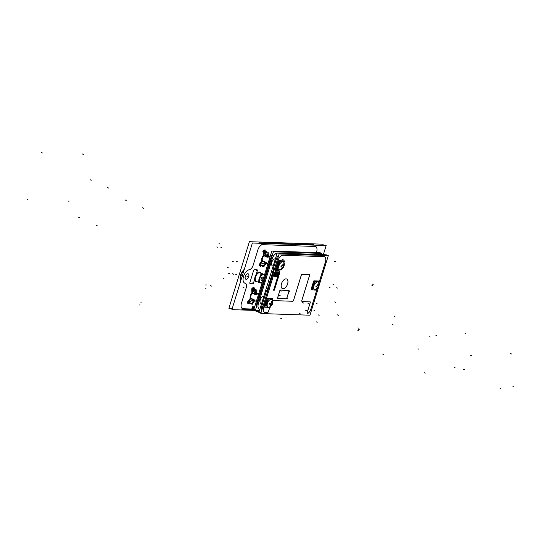 <?xml version="1.0" encoding="UTF-8"?>
<svg xmlns="http://www.w3.org/2000/svg" width="541" height="541" viewBox="0 0 541 541"><rect width="100%" height="100%" fill="white"/><g stroke="black" fill="none" stroke-linecap="round" stroke-linejoin="round"><path stroke-width="0.81" d="M253.1 306.815L253.283 307.349L252.701 307.964L252.14 307.822L252.41 307.261L251.788 309.026L252.309 309.154L251.714 309.499L252.309 309.154L258.983 312.123L251.389 309.614M248.197 273.807A2.948 1.63 114.2 0 0 247.839 273.726A2.948 1.63 114.2 0 0 245.377 276.133A2.948 1.63 114.2 0 0 245.776 279.19M245.81 279.203A2.948 1.63 114.2 0 0 246.135 279.271A2.948 1.63 114.2 0 0 248.59 276.891A2.948 1.63 114.2 0 0 248.231 273.82M248.062 303.44L249.814 302.696L248.062 303.44A9.339 5.16 114.2 0 1 247.656 302.892L249.016 302.331L247.9 302.717A9.062 5.004 114.2 0 0 248.292 303.244A9.062 5.004 114.2 0 1 247.9 302.717L248.42 301.973L253.857 300.079L250.645 298.673L247.656 302.892A9.339 5.16 114.2 0 0 248.062 303.44M250.179 298.389L247.988 301.648L247.92 302.696A9.041 4.997 -65.8 0 0 248.333 303.251L248.062 303.474A9.366 5.173 -65.8 0 1 247.636 302.899L247.988 301.648L248.42 301.973L253.857 300.079L250.645 298.673L248.42 301.973L247.988 301.648L250.179 298.389L247.94 301.716L250.246 298.267M252.951 287.562L253.431 288.319L252.89 287.738A9.339 5.16 114.2 0 0 252.167 288.245L251.727 289.489L252.275 289.442L252.444 292.823L255.65 294.257L252.275 289.442L252.282 293.256L255.48 294.689L256.637 294.622L255.67 293.364L256.414 294.439A3.949 2.184 -65.8 0 1 257.022 294.013L256.738 293.499M259.491 264.17L261.729 260.843L259.207 265.347A9.339 5.16 114.2 0 0 259.612 265.895L260.498 265.367M261.729 260.843L259.173 264.955L259.207 265.347L260.566 264.786L259.45 265.171A9.062 5.004 114.2 0 0 259.842 265.699L259.612 265.895A9.339 5.16 114.2 0 1 259.207 265.347L259.45 265.171A9.062 5.004 114.2 0 0 259.842 265.699M264.982 250.774L264.461 250.158A9.366 5.173 114.2 0 0 263.697 250.693L263.278 251.944L263.825 251.896L263.994 255.278L267.964 256.894L267.22 255.819L267.964 256.894A3.949 2.184 -65.8 0 1 268.573 256.468L268.289 255.954M263.271 251.876L263.44 255.284L263.278 251.944L263.717 250.699L264.698 252.207L263.825 250.963A9.062 5.004 114.2 0 1 264.529 250.469L264.441 250.192A9.339 5.16 114.2 0 0 263.717 250.699A9.339 5.16 114.2 0 1 264.441 250.192L266.111 252.823L264.529 250.469A9.062 5.004 114.2 0 0 263.825 250.963L263.264 251.971L263.805 251.741M250.016 283.633L249.78 282.882L253.607 270.439L254.297 269.716L257.103 269.81A0.784 0.433 -65.8 0 1 257.333 270.568L253.506 283.011A0.784 0.433 -65.8 0 1 252.816 283.734L250.016 283.633L249.78 282.882L253.607 270.439L254.297 269.716L257.103 269.81A0.784 0.433 -65.8 0 1 257.333 270.568L253.506 283.011A0.784 0.433 -65.8 0 1 252.816 283.734L250.016 283.633M252.336 306.815L254.655 306.889L253.073 306.835L253.256 307.342L252.688 307.944L254.142 308.559M252.424 307.268L251.795 308.992L252.309 309.154L251.788 309.026L252.316 309.134L252.688 307.944L254.121 308.613L252.688 307.944L252.316 309.134L253.817 309.621L252.316 309.134M252.16 307.802L252.688 307.944L252.16 307.802M272.596 254.378A6.255 3.456 114.2 0 0 270.919 257.225A6.255 3.456 114.2 0 1 272.596 254.378M270.601 258.104L256.813 302.94L257.557 303.271L256.813 302.94L270.601 258.104L271.352 258.436L270.601 258.104M256.576 303.853A5.965 3.293 114.2 0 0 256.529 306.619A5.965 3.293 114.2 0 1 256.576 303.853M259.842 309.337A5.965 3.293 114.2 0 1 258.382 303.643L272.177 258.808A6.255 3.456 114.2 0 1 277.621 253.06L316.843 254.405A6.255 3.456 114.2 0 1 317.33 254.48A6.255 3.456 114.2 0 0 316.843 254.405L277.621 253.06A6.255 3.456 114.2 0 0 272.177 258.808L258.382 303.643A5.965 3.293 114.2 0 0 259.403 309.209A5.965 3.293 114.2 0 0 259.842 309.337A5.965 3.293 -65.8 0 1 259.437 309.222A5.965 3.293 -65.8 0 1 258.47 303.481M272.346 265.834L272.421 265.868A3.794 2.096 -65.8 0 1 272.022 261.709A3.794 2.096 -65.8 0 1 275.362 258.889A3.794 2.096 -65.8 0 0 271.792 262.344A3.794 2.096 -65.8 0 0 273.185 265.969M260.796 303.379L260.87 303.413A3.794 2.096 -65.8 0 1 260.471 299.254A3.794 2.096 -65.8 0 1 263.812 296.434A3.794 2.096 -65.8 0 0 260.241 299.89A3.794 2.096 -65.8 0 0 261.634 303.515M266.544 290.645L261.716 306.334L262.845 306.848L261.716 306.334L266.544 290.645M261.533 307.031A5.464 3.016 114.2 0 0 261.729 310.487A5.464 3.016 114.2 0 1 261.533 307.031M274.517 268.911L273.388 268.397L276.153 259.41A5.464 3.016 114.2 0 1 278.689 255.345A5.464 3.016 114.2 0 0 276.153 259.41L273.388 268.397L274.517 268.911L273.347 268.383M273.557 269.553L273.597 269.574A1.265 0.697 -65.8 0 1 273.34 268.579A1.265 0.697 -65.8 0 0 273.76 269.614M273.8 271.142A1.278 0.703 -65.8 0 0 273.056 271.677A1.278 0.703 -65.8 0 1 273.8 271.142L273.766 271.129M273.381 272.61L272.745 272.319L267.159 290.463L272.745 272.319L273.381 272.61L272.711 272.306M278.561 271.92A1.312 0.724 114.2 0 0 278.493 271.9A1.312 0.724 114.2 0 1 278.798 273.144L273.678 289.773A0.656 0.365 -65.8 0 0 274.443 289.8L279.555 273.171L274.443 289.8A0.656 0.365 -65.8 0 1 273.678 289.773L278.798 273.144A1.312 0.724 114.2 0 0 278.574 271.927A1.312 0.724 -65.8 0 1 278.811 273.198M279.122 270.737A2.624 1.447 114.2 0 0 278.858 270.662A2.624 1.447 114.2 0 1 279.555 273.171A2.624 1.447 114.2 0 0 279.142 270.743M278.791 270.656L275.741 270.554A1.312 0.724 114.2 0 1 275.308 269.479A1.312 0.724 114.2 0 0 275.572 270.514A1.312 0.724 114.2 0 0 275.741 270.554L278.791 270.656A2.624 1.447 -65.8 0 1 279.163 270.757A2.624 1.447 -65.8 0 1 279.575 273.266M309.466 274.727A0.656 0.365 -65.8 0 1 309.553 275.322L301.858 300.329A1.312 0.724 114.2 0 0 302.074 301.547A1.312 0.724 114.2 0 0 302.243 301.587L310.047 301.851L302.243 301.587A1.312 0.724 114.2 0 1 301.858 300.329L309.553 275.322A0.656 0.365 -65.8 0 0 309.445 274.713M310.27 302.527A0.656 0.358 114.2 0 0 310.169 301.892A0.656 0.365 -65.8 0 1 310.236 302.48L307.281 312.103L310.236 302.48A0.656 0.365 -65.8 0 0 310.047 301.851M307.335 312.069A1.312 0.724 114.2 0 0 307.538 313.34A1.312 0.724 114.2 0 0 308.127 313.185A1.312 0.724 114.2 0 1 307.227 312.299A1.312 0.724 114.2 0 0 307.498 313.32M308.127 313.185A5.505 3.043 114.2 0 0 310.974 308.857L317.019 289.205L310.974 308.857A5.505 3.043 114.2 0 1 308.127 313.185M324.438 256.779A5.505 3.043 114.2 0 0 323.802 256.644A5.505 3.043 114.2 0 1 325.411 261.925L319.028 282.673L325.411 261.925A5.505 3.043 114.2 0 0 324.458 256.786M323.802 256.644L282.916 255.237A5.505 3.043 114.2 0 0 278.121 260.302L275.355 269.296L278.121 260.302A5.505 3.043 114.2 0 1 282.916 255.237L323.802 256.644M278.412 271.886L275.362 271.785L278.412 271.886A1.312 0.724 -65.8 0 1 278.595 271.934M275.308 271.785A1.312 0.724 114.2 0 0 274.219 272.989L263.683 307.234L274.219 272.989A1.312 0.724 114.2 0 1 275.308 271.785M274.47 272.326L263.514 307.937A5.505 3.043 114.2 0 0 264.596 312.353M264.617 312.36A5.505 3.043 114.2 0 0 265.293 312.515L267.437 312.61M267.355 312.59L265.401 312.522L267.355 312.59A1.312 0.724 114.2 0 0 268.498 311.379L269.729 307.376L268.498 311.379A1.312 0.724 114.2 0 1 267.355 312.59A1.312 0.724 -65.8 0 0 268.552 311.359M292.478 301.249L272.684 300.573L292.478 301.249A1.312 0.724 114.2 0 0 293.621 300.045L301.317 275.038A0.656 0.365 -65.8 0 1 301.885 274.436L309.357 274.693L301.885 274.436A0.656 0.365 -65.8 0 0 301.317 275.038L293.621 300.045A1.312 0.724 114.2 0 1 292.478 301.249M286.716 279.034A5.248 2.894 114.2 0 0 286.054 278.872A5.248 2.894 114.2 0 0 281.665 283.18A5.248 2.894 114.2 0 0 282.416 288.596A5.248 2.894 114.2 0 0 283.017 288.725A5.248 2.894 114.2 0 0 287.386 284.498A5.248 2.894 114.2 0 0 286.737 279.041M280.238 290.098A0.656 0.365 -65.8 0 0 279.839 290.544A0.656 0.365 -65.8 0 1 280.238 290.098L289.056 290.409M288.82 290.368L280.353 290.077L288.82 290.368M277.661 297.827A0.656 0.358 114.2 0 0 277.77 298.47L286.243 298.747A0.656 0.365 -65.8 0 0 286.811 298.145L289.016 290.997A0.656 0.365 -65.8 0 0 288.928 290.402A0.656 0.365 -65.8 0 1 289.016 290.997L286.811 298.145A0.656 0.365 -65.8 0 1 286.243 298.747L277.776 298.456A0.656 0.365 -65.8 0 1 277.736 298.449M277.702 298.436A0.656 0.365 -65.8 0 1 277.553 297.976A0.656 0.365 -65.8 0 0 277.776 298.456A0.656 0.358 114.2 0 0 277.864 298.483M279.785 290.679L277.587 297.827L279.785 290.679M278.196 263.088A4.592 2.536 114.2 0 0 276.999 266.963A4.592 2.536 114.2 0 1 278.196 263.088M266.645 300.634A4.592 2.536 114.2 0 0 265.448 304.509A4.592 2.536 114.2 0 1 266.645 300.634M313.104 283.254A4.592 2.536 114.2 0 0 311.914 287.136A4.592 2.536 114.2 0 1 313.104 283.254M282.213 261.08A4.592 2.536 114.2 0 0 281.658 260.951A4.592 2.536 114.2 0 1 282.639 261.371A4.592 2.536 114.2 0 0 282.219 261.087A4.592 2.536 -65.8 0 1 282.659 261.384M281.658 260.951A4.592 2.536 114.2 0 0 280.549 261.242A4.592 2.536 114.2 0 1 281.658 260.951M279.758 261.79A4.592 2.536 114.2 0 0 277.682 268.694A4.592 2.536 114.2 0 1 279.758 261.79M279.379 269.77L281.935 269.181L283.788 266.767L280.941 269.844A4.68 0.859 -162.9 0 1 277.283 269.438A6.458 1.339 -75.2 0 0 279.859 261.066A4.68 0.859 -162.9 0 0 283.612 261.195A6.458 6.262 155 0 1 283.727 261.431L284.086 265.942L284.329 263.866A4.314 2.387 114.2 0 0 282.091 261.864A4.314 2.387 114.2 0 0 279.014 265.719A4.314 2.387 114.2 0 0 279.257 269.357A4.314 2.387 114.2 0 0 281.935 269.181L281.726 269.844L280.989 269.817M281.205 265.807A6.113 1.637 104.1 0 1 280.982 266.537A6.113 1.637 104.1 0 0 281.205 265.807A6.458 0.805 12.1 0 0 282.003 265.895A6.458 2.712 -2.2 0 0 282.524 265.672A6.458 4.903 -50.8 0 0 282.808 265.043A6.458 4.849 -85.2 0 0 282.889 264.028A6.458 4.849 -85.2 0 1 282.808 265.043A6.458 4.903 -50.8 0 1 282.524 265.672A6.458 2.712 -2.2 0 1 282.003 265.895A6.458 0.805 12.1 0 1 281.225 265.807M281.76 266.686A6.458 1.555 -157.8 0 1 281.002 266.544A6.458 1.555 -157.8 0 0 281.76 266.686M282.118 266.983A6.458 0.534 -145.4 0 0 281.78 266.699A6.458 0.534 -145.4 0 1 282.118 266.983A6.458 3.997 -112.7 0 1 282.03 267.572A6.458 3.997 -112.7 0 0 282.118 266.983M281.55 268.39A6.458 4.849 -85.2 0 0 282.03 267.572A6.458 4.849 -85.2 0 1 281.55 268.39M281.8 268.41A6.113 3.03 54.9 0 0 282.003 268.41A6.458 5.593 88.2 0 0 282.497 267.639A6.458 5.593 88.2 0 1 282.003 268.41A6.113 3.03 54.9 0 1 281.8 268.41M283.464 266.774L282.882 267.085A6.458 5.647 134.6 0 1 282.558 267.545L282.26 268.546M283.315 266.754A6.458 3.462 -171.6 0 1 283.011 266.963A6.458 3.462 -171.6 0 0 283.315 266.754L283.937 266.774M283.687 266.632A6.458 1.555 -157.8 0 1 283.383 266.727A6.458 1.555 -157.8 0 0 283.687 266.632A6.113 5.978 168.1 0 0 283.897 265.962A6.113 5.978 168.1 0 1 283.687 266.632M283.308 265.131A6.458 4.747 56.4 0 1 283.335 265.672A6.458 4.747 56.4 0 0 283.308 265.131L283.619 264.123M283.349 264.042A6.458 5.593 88.2 0 1 283.308 265.009A6.458 5.593 88.2 0 0 283.349 264.042A6.113 1.312 -15.9 0 0 282.957 264.028A6.113 1.312 -15.9 0 1 283.349 264.042M268.999 298.788A4.592 2.536 114.2 0 1 270.108 298.497A4.592 2.536 114.2 0 1 271.088 298.916A4.592 2.536 114.2 0 0 270.669 298.632A4.592 2.536 114.2 0 0 270.108 298.497A4.592 2.536 114.2 0 0 268.999 298.788A4.592 2.536 -65.8 0 1 270.29 298.524M268.208 299.335A4.592 2.536 114.2 0 0 266.131 306.24A4.592 2.536 114.2 0 1 268.208 299.335M272.779 301.411L272.779 301.411A4.314 2.387 114.2 0 0 270.541 299.41A4.314 2.387 114.2 0 0 267.464 303.264A4.314 2.387 114.2 0 0 267.707 306.903A4.314 2.387 114.2 0 0 270.385 306.727L272.238 304.312L269.391 307.389A4.68 0.859 -162.9 0 1 265.732 306.984A6.458 1.339 -75.2 0 0 268.309 298.612A4.68 0.859 -162.9 0 0 272.062 298.74A6.458 6.262 155 0 1 272.177 298.977L272.265 304.245L272.779 301.411M269.655 303.352A6.113 1.637 104.1 0 1 269.432 304.083A6.113 1.637 104.1 0 0 269.655 303.352M270.209 304.231A6.458 1.555 -157.8 0 1 269.452 304.089A6.458 1.555 -157.8 0 0 270.209 304.231M270.568 304.529A6.458 0.534 -145.4 0 0 270.23 304.245A6.458 0.534 -145.4 0 1 270.568 304.529A6.458 3.997 -112.7 0 1 270.48 305.117A6.458 3.997 -112.7 0 0 270.568 304.529M270 305.935A6.458 4.849 -85.2 0 0 270.48 305.117A6.458 4.849 -85.2 0 1 270 305.935M270.25 305.956A6.113 3.03 54.9 0 0 270.453 305.956A6.458 5.593 88.2 0 0 270.946 305.185A6.458 5.593 88.2 0 1 270.453 305.956A6.113 3.03 54.9 0 1 270.25 305.956M271.913 304.319L271.332 304.63A6.458 5.647 134.6 0 1 271.014 305.083L270.71 306.091M271.765 304.299A6.458 3.462 -171.6 0 1 271.46 304.509A6.458 3.462 -171.6 0 0 271.765 304.299L272.387 304.319M272.137 304.177A6.458 1.555 -157.8 0 1 271.832 304.272A6.458 1.555 -157.8 0 0 272.137 304.177A6.113 5.978 168.1 0 0 272.346 303.508A6.113 5.978 168.1 0 1 272.137 304.177M272.022 303.494A6.458 1.278 24.6 0 0 271.825 303.285A6.458 1.278 24.6 0 1 272.022 303.494L272.63 303.521M271.758 302.669A6.458 4.747 56.4 0 1 271.785 303.217A6.458 4.747 56.4 0 0 271.758 302.669L272.069 301.668M271.798 301.587A6.458 5.593 88.2 0 1 271.758 302.554A6.458 5.593 88.2 0 0 271.798 301.587A6.113 1.312 -15.9 0 0 271.406 301.574A6.113 1.312 -15.9 0 1 271.798 301.587M271.257 302.588A6.458 4.849 -85.2 0 0 271.339 301.574A6.458 4.849 -85.2 0 1 271.257 302.588A6.458 4.903 -50.8 0 1 270.973 303.217A6.458 4.903 -50.8 0 0 271.257 302.588M270.453 303.44A6.458 2.712 -2.2 0 0 270.973 303.217A6.458 2.712 -2.2 0 1 270.453 303.44A6.458 0.805 12.1 0 1 269.675 303.352A6.458 0.805 12.1 0 0 270.453 303.44M315.457 281.408A4.592 2.536 114.2 0 1 316.566 281.124A4.592 2.536 114.2 0 1 317.547 281.543A4.592 2.536 114.2 0 0 317.134 281.252A4.592 2.536 114.2 0 0 316.566 281.124A4.592 2.536 114.2 0 0 315.457 281.408A4.592 2.536 -65.8 0 1 316.755 281.144M312.597 288.86A4.592 2.536 114.2 0 1 314.666 281.956A4.592 2.536 114.2 0 0 312.597 288.86A4.592 2.536 -65.8 0 1 314.659 281.989M319.237 284.039L319.237 284.039A4.314 2.387 114.2 0 0 316.999 282.03A4.314 2.387 114.2 0 0 313.929 285.885A4.314 2.387 114.2 0 0 314.172 289.53A4.314 2.387 114.2 0 0 316.85 289.354L318.696 286.933L315.849 290.017A4.68 0.859 -162.9 0 1 312.198 289.611A6.458 1.339 -75.2 0 0 314.767 281.239A4.68 0.859 -162.9 0 0 318.527 281.367A6.458 6.262 155 0 1 318.642 281.604L318.994 286.115L319.237 284.039M316.12 285.973A6.113 1.637 104.1 0 1 315.89 286.71A6.113 1.637 104.1 0 0 316.12 285.973M316.674 286.852A6.458 1.555 -157.8 0 1 315.91 286.71A6.458 1.555 -157.8 0 0 316.674 286.852A6.458 0.534 -145.4 0 1 317.033 287.156A6.458 0.534 -145.4 0 0 316.688 286.865M316.945 287.738A6.458 3.997 -112.7 0 0 317.033 287.156A6.458 3.997 -112.7 0 1 316.945 287.738A6.458 4.849 -85.2 0 1 316.458 288.563A6.458 4.849 -85.2 0 0 316.945 287.738M316.708 288.583A6.113 3.03 54.9 0 0 316.911 288.576A6.458 5.593 88.2 0 0 317.405 287.812A6.458 5.593 88.2 0 1 316.911 288.576A6.113 3.03 54.9 0 1 316.708 288.583M318.379 286.946L317.79 287.251A6.458 5.647 134.6 0 1 317.472 287.711L317.168 288.711M318.223 286.919A6.458 3.462 -171.6 0 1 317.925 287.136A6.458 3.462 -171.6 0 0 318.223 286.919L318.845 286.94M318.595 286.798A6.458 1.555 -157.8 0 1 318.297 286.899A6.458 1.555 -157.8 0 0 318.595 286.798A6.113 5.978 168.1 0 0 318.805 286.135A6.113 5.978 168.1 0 1 318.595 286.798M318.48 286.115A6.458 1.278 24.6 0 0 318.284 285.912A6.458 1.278 24.6 0 1 318.48 286.115L319.089 286.142M318.216 285.296A6.458 4.747 56.4 0 1 318.243 285.844A6.458 4.747 56.4 0 0 318.216 285.296L318.527 284.296M318.257 284.208A6.458 5.593 88.2 0 1 318.216 285.181A6.458 5.593 88.2 0 0 318.257 284.208A6.113 1.312 -15.9 0 0 317.865 284.194A6.113 1.312 -15.9 0 1 318.257 284.208M317.723 285.215A6.458 4.849 -85.2 0 0 317.804 284.194A6.458 4.849 -85.2 0 1 317.723 285.215A6.458 4.903 -50.8 0 1 317.432 285.844A6.458 4.903 -50.8 0 0 317.723 285.215M316.918 286.061A6.458 2.712 -2.2 0 0 317.432 285.844A6.458 2.712 -2.2 0 1 316.918 286.061A6.458 0.805 12.1 0 1 316.14 285.973A6.458 0.805 12.1 0 0 316.918 286.061M266.01 263.352L266.74 263.291A3.834 2.117 -65.8 0 1 266.409 262.845A3.834 2.117 -65.8 0 0 266.74 263.291L264.387 264.177M265.097 263.122L266.131 262.825A3.949 2.184 -65.8 0 0 266.476 263.298A3.949 2.184 -65.8 0 1 266.138 262.838L265.408 262.541L265.509 262.101L266.409 262.845L265.022 263.23L266.409 262.845L262.297 260.688L259.45 265.171L259.971 264.427L265.408 262.541L262.196 261.127L262.29 260.667M263.44 255.284L263.278 251.944L263.825 251.896L267.2 256.711L268.187 257.076A3.834 2.117 -65.8 0 1 268.776 256.664A3.834 2.117 -65.8 0 0 268.187 257.076L267.031 257.144L267.186 256.677L268.363 257.083L267.004 257.151L267.2 256.711L263.994 255.278L263.832 255.71L267.031 257.144L267.2 256.711L263.771 251.7L264.008 255.264L263.589 255.115A0.392 0.345 100.7 0 0 263.413 255.589L263.994 255.278L263.447 255.325L263.832 255.71L267.031 257.144L267.964 256.894A3.949 2.184 -65.8 0 1 268.573 256.468L268.552 256.448M262.196 261.127L261.756 260.803L262.297 260.688L262.196 261.127L259.971 264.427L265.408 262.541L261.756 260.803L265.509 262.101L265.408 262.541L266.138 262.838M259.538 264.103L259.971 264.427L259.538 264.103M268.573 256.468L267.146 254.351L268.485 256.136M254.459 300.897L255.19 300.837A3.834 2.117 -65.8 0 1 254.858 300.39A3.834 2.117 -65.8 0 0 255.19 300.837L252.945 301.56L254.926 300.843A3.949 2.184 -65.8 0 1 254.588 300.383L250.747 298.233L250.206 298.618L250.76 298.226L253.959 299.646L253.857 300.079L254.588 300.383L253.824 300.106L253.939 299.619L254.994 300.519L254.534 299.951M254.926 300.843A3.949 2.184 -65.8 0 1 254.588 300.383L253.959 299.646L254.858 300.39L253.472 300.776L254.994 300.519M252.262 293.276L252.038 292.661A0.392 0.345 100.7 0 0 251.863 293.134L252.458 292.809L251.896 292.87L252.282 293.256L255.48 294.689L256.637 294.622A3.834 2.117 -65.8 0 1 257.225 294.209L256.765 293.486M252.444 292.823L255.65 294.257L255.48 294.689L255.65 294.257L256.414 294.439A3.949 2.184 -65.8 0 1 257.022 294.013L257.225 294.209A3.834 2.117 -65.8 0 0 256.637 294.622L251.795 288.711A9.163 5.065 -65.8 0 1 252.18 288.394M253.418 288.306L252.89 287.738A9.339 5.16 114.2 0 0 252.167 288.245L253.147 289.753L252.167 288.245L251.727 289.489L251.89 292.83L251.721 289.421M256.414 294.439L255.65 294.257L252.221 289.246L255.636 294.27M252.89 287.738L254.561 290.361L252.978 288.015A9.062 5.004 114.2 0 0 252.275 288.509A9.062 5.004 114.2 0 1 252.978 288.015L252.89 287.738M262.933 277.107A1.799 0.994 -65.8 0 1 263.095 279A1.799 0.994 -65.8 0 1 261.614 280.407A1.799 0.994 -65.8 0 1 261.465 280.38M261.404 280.36A1.799 0.994 -65.8 0 1 261.147 278.5A1.799 0.994 -65.8 0 1 262.656 277.026A1.799 0.994 -65.8 0 1 262.879 277.073M232.272 308.411L228.897 308.296L249.394 241.678L323.166 244.207L322.788 245.438M240.644 281.192A7.865 4.342 -65.8 0 1 240.657 275.403L242.206 276.099M240.677 275.349L240.596 281.34M240.731 275.159L244.383 269.026L240.461 274.997L242.273 275.883L240.704 275.18A7.865 4.348 -65.8 0 1 244.268 269.404A7.865 4.348 -65.8 0 0 240.704 275.18L242.233 276.025L240.623 275.295M259.247 242.862A0.656 0.534 -88 0 1 259.437 242.916L313.76 244.775A0.656 0.534 -88 0 0 313.57 244.728L259.247 242.862A0.656 0.534 -88 0 0 258.74 243.24M241.868 309.33L251.531 309.662M253.729 310.385L231.893 309.641L252.383 243.024L326.155 245.553L323.349 254.683M254.655 306.889L253.073 306.835L253.256 307.342L254.507 307.383L252.539 307.322L252.343 306.788L254.662 306.862M259.22 311.359L256.197 310.372M255.447 310.128L253.972 309.641M253.824 309.594L251.808 308.938M260.532 312.637L261.019 312.799M251.308 309.567A3.936 3.199 -88 0 0 251.619 309.689L252.329 309.716M251.768 309.019L252.329 309.175L252.715 307.924L252.153 307.775L251.768 309.019L252.336 309.148L251.484 309.777M252.519 307.897L254.114 308.64M257.935 310.433L259.308 311.075M253.289 307.349L254.358 307.849L253.256 307.342L252.688 307.944M253.141 307.247L252.316 307.22L254.27 308.147M258.395 310.446L259.362 310.879M260.099 312.624L260.951 313.002M240.623 281.252A7.865 4.348 -65.8 0 1 240.644 275.227A7.865 4.348 -65.8 0 1 244.289 269.33M240.752 275.112L242.3 275.809M242.686 276.255L240.671 275.132L242.747 276.066M259.66 243.01A6.242 3.449 114.2 0 0 259.024 243.254M260.289 243.294L259.376 242.882L313.699 244.748L314.612 245.161M247.792 273.753A2.948 1.63 -65.8 0 1 248.258 273.834A2.948 1.63 -65.8 0 1 248.623 276.978A2.948 1.63 -65.8 0 1 246.087 279.284M246.304 279.298A2.948 1.63 -65.8 0 1 245.837 279.217A2.948 1.63 -65.8 0 1 245.472 276.072A2.948 1.63 -65.8 0 1 248.008 273.76M256.792 293.35L258.564 294.189M255.575 309.702L253.81 309.641L271.825 251.071L320.245 252.728L320.049 253.377M259.484 310.487L255.379 310.345L273.401 251.775L321.753 253.431L321.395 254.615M256.833 302.75L257.611 303.095M270.852 257.191L271.623 257.543M256.502 303.819L257.279 304.17M272.481 257.929L258.138 304.556M270.52 258.273L271.291 258.618M272.15 259.004A6.255 3.456 -65.8 0 1 277.763 253.08M317.655 254.446L276.864 253.046M316.755 254.419A6.255 3.456 -65.8 0 1 317.31 254.48M259.369 309.357L259.829 309.371M261.06 312.657L258.841 312.576L277.141 253.1L326.27 254.784L326.027 255.562M266.943 290.848L273.131 270.73L273.949 270.757M274.49 289.78A0.656 0.358 -65.8 0 1 273.726 289.753M274.382 290.152L279.697 272.86M278.892 270.676L275.721 270.568M273.361 268.343L274.53 268.877M275.802 270.574A1.312 0.724 -65.8 0 1 275.612 270.534A1.312 0.724 -65.8 0 1 275.41 269.276M318.629 287.082L309.979 315.207L260.796 313.523L279.122 253.952L328.306 255.636L319.163 285.337M309.547 274.72L301.777 274.449M309.58 275.369A0.656 0.358 114.2 0 0 309.384 274.713M301.743 300.843L309.743 274.842M301.912 300.309A1.312 0.724 114.2 0 0 302.115 301.567A1.312 0.724 114.2 0 0 302.304 301.608M310.243 301.878L302.128 301.601M307.261 312.313L310.338 302.304M307.538 313.34A1.312 0.724 114.2 0 0 308.201 313.178M311.048 308.769A5.505 3.043 -65.8 0 1 308.093 313.259M310.73 309.81L317.08 289.151M319.048 282.754L325.743 261.005M323.741 256.657A5.505 3.043 -65.8 0 1 324.478 256.792A5.505 3.043 -65.8 0 1 325.405 262.108M324.661 256.684L282.138 255.23M276.066 259.552L277.235 260.079M278.115 260.485A5.505 3.043 -65.8 0 1 283.058 255.264M276.174 259.207L277.337 259.741M273.293 268.559L274.463 269.093M278.216 260.14L275.342 269.492M301.939 274.456A0.656 0.358 114.2 0 0 301.344 275.085M301.506 274.558L293.506 300.566M293.675 300.025A1.312 0.724 -65.8 0 1 292.498 301.269M292.924 301.283L272.684 300.586M269.776 307.376L268.478 311.602M261.729 306.159L262.899 306.686M265.435 312.536A5.505 3.043 -65.8 0 1 264.637 312.367A5.505 3.043 -65.8 0 1 263.778 307.092M272.421 271.393L273.59 271.92M261.465 307.004L262.635 307.538M266.645 290.686L267.085 290.436M275.416 271.798A1.312 0.724 114.2 0 0 274.24 273.043M275.328 271.792L278.5 271.907M278.926 272.826L273.611 290.125M285.898 278.892A5.241 2.894 -65.8 0 1 286.757 279.048A5.241 2.894 -65.8 0 1 287.372 284.647A5.241 2.894 -65.8 0 1 282.875 288.725M283.254 288.738A5.241 2.894 -65.8 0 1 282.456 288.617A5.241 2.894 -65.8 0 1 281.76 283.044A5.241 2.894 -65.8 0 1 286.284 278.906M280.441 290.111A0.656 0.358 114.2 0 0 279.846 290.74M289.07 291.058A0.656 0.358 114.2 0 0 288.874 290.402M286.838 298.314L289.124 290.889M286.297 298.774A0.656 0.358 114.2 0 0 286.892 298.145M277.675 298.476L286.48 298.781M279.893 290.571L277.607 298.003M281.509 260.965A4.592 2.536 -65.8 0 1 282.233 261.093M277.695 268.681A4.592 2.536 -65.8 0 1 279.751 261.824M280.576 261.249A4.592 2.536 -65.8 0 1 281.841 260.978M284.052 262.284L284.485 260.877L278.933 260.688L276.174 269.655L278.547 269.736M282.023 261.513A4.497 2.482 114.2 0 1 283.071 261.574L282.585 261.35A4.497 2.482 -65.8 0 0 281.219 261.384A4.497 2.482 -65.8 0 1 282.808 261.479A4.497 2.482 114.2 0 0 282.686 261.398L282.585 261.35A4.497 2.482 114.2 0 0 282.564 261.337A4.497 2.482 114.2 0 0 281.192 261.377M277.932 268.153A4.497 2.482 114.2 0 1 278.23 265.104L278.121 264.955M278.338 267.159A4.497 2.482 114.2 0 1 278.716 265.32L278.189 265.083A4.497 2.482 114.2 0 0 277.905 268.214A4.497 2.482 -65.8 0 1 278.121 265.361A4.497 2.482 -65.8 0 1 279.609 262.622A4.497 2.482 -65.8 0 0 278.121 265.361L278.838 265.665M279.291 264.042A4.497 2.482 114.2 0 0 278.554 265.854L278.027 265.617A4.497 2.482 114.2 0 1 279.616 262.581M278.919 265.401L278.676 265.306A4.497 2.482 114.2 0 0 278.284 267.288M280.975 266.625L281.246 265.753M282.064 265.901L281.442 265.881M282.064 265.949L282.652 265.638M282.49 265.807L282.929 265.029M282.815 265.11L283.126 264.109M283.443 264.022L282.902 264.001M283.41 265.049L283.369 265.841M283.315 265.665L283.7 266.003M284.181 265.976L283.558 265.956M283.727 266.72L283.978 265.915M283.038 266.916L282.598 267.694M282.077 268.471L281.53 268.451L282.077 268.471M281.76 268.525L282.071 267.525M282.118 267.673L282.159 266.882M282.213 267.058L281.198 266.679M269.959 298.51A4.592 2.536 -65.8 0 1 270.683 298.632A4.592 2.536 -65.8 0 1 271.109 298.93M266.145 306.22A4.592 2.536 -65.8 0 1 268.201 299.369M272.502 299.829L272.935 298.422L267.382 298.233L264.623 307.2L266.997 307.281M270.378 306.733L270.175 307.389L269.445 307.362M266.382 305.699A4.497 2.482 114.2 0 1 266.679 302.649L266.571 302.5M266.787 304.705A4.497 2.482 114.2 0 1 267.166 302.865L266.639 302.629A4.497 2.482 114.2 0 0 266.355 305.76M271.021 298.889A4.497 2.482 114.2 0 0 271.014 298.882A4.497 2.482 114.2 0 0 269.641 298.923A4.497 2.482 -65.8 0 1 271.034 298.896L271.514 299.112A4.497 2.482 114.2 0 0 270.432 299.051A4.497 2.482 114.2 0 1 271.528 299.119A4.497 2.482 114.2 0 0 270.473 299.058M267.741 301.587A4.497 2.482 114.2 0 0 267.004 303.4L266.476 303.163A4.497 2.482 114.2 0 1 268.065 300.127M267.369 302.946L267.126 302.845A4.497 2.482 114.2 0 0 266.733 304.833M269.425 304.17L269.695 303.298M270.514 303.447L269.891 303.427M270.514 303.494L271.102 303.183M270.94 303.352L271.379 302.575M271.264 302.656L271.575 301.655M271.893 301.567L271.352 301.547M271.859 302.595L271.819 303.379M271.765 303.21L272.15 303.548M272.177 304.265L272.427 303.46M271.487 304.461L271.048 305.232M270.527 306.017L269.979 305.996L270.527 306.017M270.209 306.071L270.52 305.07M270.568 305.219L270.608 304.427M270.662 304.603L270.277 304.265M270.27 304.245L269.648 304.225M316.417 281.137A4.592 2.536 -65.8 0 1 317.141 281.259A4.592 2.536 -65.8 0 1 317.567 281.55M318.967 282.449L319.4 281.043L313.841 280.853L311.082 289.82L313.455 289.902M316.837 289.361L316.641 290.01L315.903 289.99M317.729 281.645A4.497 2.482 114.2 0 0 317.594 281.563L317.493 281.516A4.497 2.482 -65.8 0 1 317.716 281.645A4.497 2.482 -65.8 0 0 316.133 281.55A4.497 2.482 -65.8 0 1 317.493 281.516L317.98 281.733A4.497 2.482 114.2 0 0 316.931 281.678M312.847 288.319A4.497 2.482 114.2 0 1 313.144 285.276L313.029 285.121M313.246 287.325A4.497 2.482 114.2 0 1 313.624 285.492L313.097 285.256A4.497 2.482 114.2 0 0 312.82 288.38M314.199 284.208A4.497 2.482 114.2 0 0 313.462 286.02L312.935 285.783A4.497 2.482 114.2 0 1 314.524 282.747M318 281.746L317.472 281.509A4.497 2.482 114.2 0 0 317.472 281.509A4.497 2.482 114.2 0 0 316.1 281.543M313.827 285.574L313.584 285.472A4.497 2.482 114.2 0 0 313.192 287.46M315.883 286.798L316.154 285.918M316.972 286.067L316.357 286.047M316.979 286.115L317.56 285.81M317.405 285.973L317.844 285.202M317.723 285.276L318.034 284.275M318.351 284.187L317.81 284.167M318.324 285.215L318.284 286.006M318.23 285.831L318.615 286.169M318.642 286.892L318.892 286.081M317.952 287.082L317.506 287.859M316.985 288.637L316.444 288.617L316.985 288.637M316.674 288.698L316.979 287.697M317.033 287.839L317.073 287.055M317.127 287.23L316.742 286.886M316.728 286.872L316.106 286.845M277.296 272.448A2.299 1.271 -65.8 0 0 277.168 272.394A2.299 1.271 -65.8 0 0 276.891 272.366L276.742 271.995A2.583 1.427 -65.8 0 1 277.661 272.678M275.66 276.715A2.292 1.265 -65.8 0 1 275.47 276.661A2.292 1.265 -65.8 0 1 275.383 276.613A2.292 1.265 114.2 0 0 275.396 276.627A2.299 1.271 -65.8 0 1 275.362 276.613A2.292 1.265 114.2 0 0 275.45 276.647L275.254 276.843A2.583 1.427 -65.8 0 0 275.896 276.728L276.038 276.634M275.538 276.688L275.443 276.85A2.583 1.427 -65.8 0 1 274.767 276.593A2.583 1.427 -65.8 0 1 274.835 273.746A2.583 1.427 -65.8 0 1 276.931 272.001L277.06 272.373L276.938 272.001M274.909 276.059A2.299 1.271 -65.8 0 1 275.876 272.921M276.221 272.63A2.299 1.271 -65.8 0 1 277.06 272.373M274.956 275.903A2.292 1.265 -65.8 0 1 275.802 273.158M276.383 272.637A2.292 1.265 -65.8 0 1 277.154 272.421M275.971 272.617L278.426 272.705L277.208 276.674L274.747 276.593L275.971 272.617M276.843 272.346L276.992 272.414A2.292 1.265 -65.8 0 1 277.35 272.475A2.292 1.265 -65.8 0 1 277.519 272.583M268.343 255.805L270.115 256.644M268.336 255.677L270.148 256.535M268.187 257.103L267.93 256.887A3.976 2.198 -65.8 0 1 268.579 256.434L268.816 256.664A3.841 2.117 -65.8 0 0 268.187 257.103M263.778 255.717L267.051 257.178L267.227 256.704L263.961 255.237L263.812 255.731M262.344 260.782A3.929 2.171 -65.8 0 1 263.92 255.643M261.77 260.911A4.348 2.401 -65.8 0 1 263.514 255.224M261.756 261.073L262.311 260.681L261.756 261.073M262.142 261.134L265.421 262.574L265.536 262.094L262.263 260.654M266.551 262.98L265.489 262.074L265.374 262.561L266.551 262.98M266.774 263.311L266.463 263.318A3.976 2.198 -65.8 0 1 266.098 262.831L266.422 262.838A3.841 2.117 -65.8 0 0 266.774 263.311M265.976 263.379L266.442 263.305L265.976 263.379M266.855 263.399L266.442 263.305L266.855 263.399M259.186 265.354L259.47 265.151A9.041 4.997 114.2 0 0 259.883 265.705L259.612 265.929A9.366 5.173 114.2 0 1 259.186 265.354M259.545 264.069L259.159 265.638L260.005 264.421L259.545 264.069M262.263 261.066L259.95 264.502L259.484 264.157L261.797 260.721M259.863 264.461L263.176 265.976L265.516 262.5M259.964 264.407L265.408 262.513M261.675 265.293L259.964 266.003A9.163 5.065 114.2 0 1 259.741 265.78M259.132 264.874A9.163 5.065 114.2 0 0 259.322 265.218M260.519 265.354L263.778 266.794L266.118 263.311M263.426 255.406L263.257 251.89L263.846 251.835L264.015 255.359M263.819 250.49L263.852 250.977A9.041 4.997 114.2 0 1 264.563 250.483L264.502 250.016M264.941 250.977L268.174 252.485L268.35 256.049M268.593 256.461L267.126 253.979M266.557 253.012L264.847 250.118A9.163 5.065 114.2 0 0 264.488 250.327M267.944 256.907L263.345 251.166A9.163 5.065 114.2 0 1 263.731 250.848M267.186 256.725L263.812 251.903M263.758 251.802L267.092 253.242L267.268 256.806M256.786 293.222L258.598 294.081M248.312 303.231L247.994 303.704L248.948 302.906L252.228 304.34L254.568 300.857M247.994 301.614L247.609 303.183L248.454 301.966L247.994 301.614M250.713 298.612L248.4 302.047L247.934 301.702M250.591 298.679L253.871 300.12L253.986 299.64L250.713 298.199M255.224 300.857L254.912 300.864A3.976 2.198 -65.8 0 1 254.547 300.377L254.872 300.383A3.841 2.117 -65.8 0 0 255.224 300.857M254.757 300.728L255.305 300.945L254.757 300.728M248.191 303.325A9.163 5.065 -65.8 0 0 248.414 303.548L250.125 302.838M252.836 301.722L254.939 300.85M247.771 302.764A9.163 5.065 -65.8 0 1 247.582 302.419M253.546 300.668L254.581 300.363M248.414 301.946L253.857 300.059M248.312 302.006L251.626 303.521L253.966 300.045M250.794 298.328A3.929 2.171 -65.8 0 1 252.37 293.188M250.219 298.456A4.348 2.401 -65.8 0 1 251.964 292.769M252.228 293.263L255.501 294.723L255.677 294.25L252.41 292.782M252.207 289.347L255.541 290.788L255.717 294.351M251.876 292.952L251.707 289.435L252.295 289.381L252.464 292.904M252.268 288.035L251.714 289.516L252.255 289.286M252.275 288.542L252.147 288.238A9.366 5.173 -65.8 0 1 252.911 287.704L253.012 288.028A9.041 4.997 -65.8 0 0 252.275 288.542M252.965 287.555L252.985 288.042L252.965 287.555M256.637 294.642L256.38 294.432A3.976 2.198 -65.8 0 1 257.029 293.979L257.266 294.203A3.841 2.117 -65.8 0 0 256.637 294.642M255.453 294.696L256.813 294.629L255.636 294.223L255.453 294.696M252.938 287.873A9.163 5.065 -65.8 0 1 253.296 287.663L255.007 290.558M255.575 291.525L257.043 294.006M253.391 288.522L256.623 290.03L256.799 293.594M255.582 277.066L255.014 276.924A5.133 2.833 -65.8 0 1 259.626 272.062L259.808 272.596A4.713 2.604 -65.8 0 0 255.582 277.066M260.377 272.759A4.713 2.604 -65.8 0 0 260.207 272.684A4.713 2.604 -65.8 0 0 259.464 272.603L259.247 272.062A5.133 2.833 -65.8 0 1 261.019 273.063M256.508 281.354A4.713 2.604 -65.8 0 1 256.346 281.279A4.713 2.604 -65.8 0 1 255.765 276.512L255.217 276.323A5.133 2.833 -65.8 0 0 257.171 281.631M260.728 282.957L260.742 282.963A4.632 2.556 -65.8 0 1 260.038 282.848A4.632 2.556 -65.8 0 1 259.991 282.828A4.632 2.556 114.2 0 0 260.505 282.936M259.89 272.603L263.42 274.28A4.632 2.556 -65.8 0 0 262.175 274.53M258.909 280.765A4.632 2.556 -65.8 0 1 260.282 276.309M259.836 282.76L260.978 282.862M262.033 282.896L258.294 282.767L260.843 274.483L264.583 274.612M259.457 272.549L263.217 274.564M260.316 282.909L260.654 282.848M260.37 282.936L260.404 282.95A4.632 2.556 -65.8 0 0 260.958 282.936M263.075 274.267A4.632 2.556 -65.8 0 1 263.839 274.402A4.632 2.556 -65.8 0 1 264.143 274.598M261.668 280.454A1.799 0.994 114.2 0 0 263.251 278.953M263.339 278.656A1.799 0.994 114.2 0 0 262.994 277.127A1.799 0.994 114.2 0 0 262.703 277.08M262.838 277.087A1.799 0.994 114.2 0 0 261.289 278.5A1.799 0.994 114.2 0 0 261.519 280.414A1.799 0.994 114.2 0 0 261.797 280.454M240.542 275.105L242.233 276.025M316.728 251.511L316.627 251.829A5.586 3.084 114.2 0 0 314.99 246.466L262.757 244.674A5.586 3.084 114.2 0 0 257.895 249.814L253.066 265.503A4.592 2.536 -65.8 0 1 249.381 269.709A7.209 3.983 114.2 0 0 243.578 276.309L243.538 276.451A7.209 3.983 114.2 0 0 245.195 283.308A4.592 2.536 -65.8 0 1 246.25 287.677L241.421 303.366A5.586 3.084 114.2 0 0 243.058 308.728L251.788 309.026L252.167 307.775M246.135 279.271A2.948 1.63 114.2 0 0 248.704 276.559A2.948 1.63 114.2 0 0 247.839 273.726A2.948 1.63 114.2 0 0 245.269 276.437A2.948 1.63 114.2 0 0 246.135 279.271M251.863 292.904A4.321 2.387 114.2 0 0 250.199 298.307A4.321 2.387 114.2 0 1 251.863 292.904M263.413 255.359A4.321 2.387 114.2 0 0 261.749 260.769A4.321 2.387 114.2 0 1 263.413 255.359M259.524 272.082A5.106 2.82 -65.8 0 1 260.985 273.049A5.106 2.82 -65.8 0 0 259.524 272.082A5.106 2.82 114.2 0 0 256.103 274.558A5.106 2.82 114.2 0 1 259.524 272.082L259.707 272.583A4.713 2.604 114.2 0 0 255.602 276.918A4.713 2.604 114.2 0 0 256.982 281.435M258.003 310.433L259.315 311.048L258.003 310.433M259.207 311.386L256.096 310.372L259.207 311.386M255.44 310.155L253.871 309.641L255.44 310.155M240.637 281.212A7.865 4.348 -65.8 0 1 240.664 275.315A7.865 4.348 -65.8 0 0 240.637 281.212M259.098 243.254A6.242 3.449 -65.8 0 1 259.7 243.031A6.242 3.449 -65.8 0 0 259.098 243.254M313.564 245.12L312.691 244.728L260.458 242.936L261.33 243.328L260.458 242.936L312.691 244.728L313.564 245.12L312.651 244.715M263.501 307.93A5.505 3.043 114.2 0 0 265.293 312.515M283.017 288.725A5.248 2.894 114.2 0 0 287.589 283.903A5.248 2.894 114.2 0 0 286.054 278.872A5.248 2.894 114.2 0 0 281.482 283.694A5.248 2.894 114.2 0 0 283.017 288.725M275.349 276.823A2.556 1.413 114.2 0 1 274.808 276.593A2.556 1.413 114.2 0 0 275.349 276.823A2.556 1.413 114.2 0 0 275.829 276.728A2.556 1.413 114.2 0 1 275.349 276.823L275.896 276.728M277.229 272.421L277.621 272.678A2.556 1.413 114.2 0 0 276.83 272.022A2.556 1.413 114.2 0 0 274.814 273.82A2.556 1.413 114.2 0 0 274.76 276.546A2.556 1.413 114.2 0 1 274.814 273.82A2.556 1.413 114.2 0 1 276.83 272.022L276.951 272.36A2.292 1.265 114.2 0 0 276.194 272.63A2.292 1.265 114.2 0 1 276.951 272.36L277.053 272.4A2.292 1.265 114.2 0 0 276.35 272.63A2.292 1.265 114.2 0 1 277.053 272.4A2.292 1.265 114.2 0 1 277.33 272.468L277.621 272.678A2.556 1.413 114.2 0 0 276.83 272.022M276.153 259.41L277.283 259.923L276.153 259.41M278.047 265.185L278.629 265.59L278.101 265.347A4.497 2.482 -65.8 0 0 277.918 268.187M283.078 261.574A4.497 2.482 114.2 0 0 281.983 261.506A4.497 2.482 114.2 0 1 283.065 261.567L282.564 261.337A4.497 2.482 -65.8 0 1 282.808 261.479M279.312 263.954A4.497 2.482 114.2 0 0 278.608 265.577A4.497 2.482 114.2 0 0 278.311 267.227A4.497 2.482 114.2 0 1 278.608 265.577A4.497 2.482 114.2 0 1 279.312 263.954M284.025 265.929A4.314 2.387 114.2 0 0 284.039 265.888A4.314 2.387 114.2 0 0 282.774 261.749A4.314 2.387 114.2 0 0 279.014 265.719A4.314 2.387 114.2 0 0 280.015 269.824A4.314 2.387 114.2 0 0 283.707 266.767M283.755 266.666A4.314 2.387 114.2 0 0 284.018 265.969M282.889 267.078A6.458 5.647 134.6 0 1 282.558 267.545M266.476 302.73L266.571 302.906A4.497 2.482 -65.8 0 1 268.059 300.167A4.497 2.482 -65.8 0 0 266.571 302.906L267.038 303.116A4.497 2.482 114.2 0 0 266.76 304.772A4.497 2.482 114.2 0 1 267.058 303.122A4.497 2.482 114.2 0 1 267.761 301.499A4.497 2.482 114.2 0 0 267.058 303.122L267.288 303.21M269.668 298.93A4.497 2.482 -65.8 0 1 271.257 299.024A4.497 2.482 -65.8 0 0 271.034 298.896M266.368 305.726A4.497 2.482 -65.8 0 1 266.571 302.906A4.497 2.482 -65.8 0 0 266.368 305.726M272.475 303.474A4.314 2.387 114.2 0 0 272.488 303.433A4.314 2.387 114.2 0 0 271.224 299.295A4.314 2.387 114.2 0 0 267.464 303.264A4.314 2.387 114.2 0 0 268.464 307.369A4.314 2.387 114.2 0 0 272.157 304.312M272.204 304.211A4.314 2.387 114.2 0 0 272.468 303.515M271.339 304.624A6.458 5.647 134.6 0 1 271.014 305.083M312.935 285.357L313.036 285.526A4.497 2.482 -65.8 0 1 314.517 282.794A4.497 2.482 -65.8 0 0 313.036 285.526L313.496 285.736A4.497 2.482 114.2 0 0 313.219 287.393A4.497 2.482 114.2 0 1 313.516 285.743A4.497 2.482 114.2 0 1 314.22 284.126A4.497 2.482 114.2 0 0 313.516 285.743L313.753 285.837M312.833 288.353A4.497 2.482 -65.8 0 1 313.036 285.526A4.497 2.482 -65.8 0 0 312.833 288.353M317.986 281.739A4.497 2.482 114.2 0 0 316.898 281.678A4.497 2.482 114.2 0 1 317.98 281.733M318.94 286.094A4.314 2.387 114.2 0 0 318.953 286.061A4.314 2.387 114.2 0 0 317.689 281.915A4.314 2.387 114.2 0 0 313.929 285.885A4.314 2.387 114.2 0 0 314.923 289.996A4.314 2.387 114.2 0 0 318.622 286.933M318.663 286.831A4.314 2.387 114.2 0 0 318.926 286.135M317.804 287.244A6.458 5.647 134.6 0 1 317.472 287.711M275.822 273.104A2.292 1.265 114.2 0 0 274.95 275.944A2.292 1.265 114.2 0 1 275.822 273.104M275.376 276.613A2.292 1.265 114.2 0 0 275.727 276.715L275.964 276.634M275.89 272.88A2.292 1.265 114.2 0 0 274.902 276.086A2.292 1.265 114.2 0 1 275.89 272.88M275.998 276.559A2.036 1.123 114.2 0 0 277.77 274.686A2.036 1.123 114.2 0 0 277.175 272.738A2.036 1.123 114.2 0 0 275.41 274.605A2.036 1.123 114.2 0 0 275.998 276.559A2.036 1.123 114.2 0 0 277.77 274.686A2.036 1.123 114.2 0 0 277.175 272.738A2.036 1.123 114.2 0 0 275.41 274.605A2.036 1.123 114.2 0 0 275.998 276.559M276.951 273.476A1.244 0.69 -65.8 0 1 277.31 274.672A1.244 0.69 -65.8 0 1 276.228 275.815A1.244 0.69 -65.8 0 1 275.863 274.625A1.244 0.69 -65.8 0 1 276.951 273.476A1.244 0.69 -65.8 0 1 277.31 274.672A1.244 0.69 -65.8 0 1 276.228 275.815A1.244 0.69 -65.8 0 1 275.863 274.625A1.244 0.69 -65.8 0 1 276.951 273.476M263.832 255.71A3.929 2.171 114.2 0 0 262.297 260.688A3.929 2.171 114.2 0 1 263.832 255.71M268.336 255.731L270.128 256.583M250.747 298.233A3.929 2.171 114.2 0 1 252.282 293.256A3.929 2.171 114.2 0 0 250.747 298.233L250.632 298.693M256.786 293.276L258.578 294.128M251.89 292.83L251.727 289.489L252.275 289.442M255.345 276.823L255.602 276.918A4.713 2.604 114.2 0 0 256.393 281.3M257.131 281.618A5.106 2.82 -65.8 0 1 254.73 279.014A5.106 2.82 -65.8 0 0 257.131 281.618M260.302 272.725L263.771 274.368A4.632 2.556 114.2 0 0 263.183 274.233A4.632 2.556 114.2 0 0 262.047 274.524A4.632 2.556 114.2 0 1 263.183 274.233L259.707 272.583A4.713 2.604 114.2 0 0 255.602 276.918M260.356 276.072A4.632 2.556 114.2 0 0 258.855 280.941A4.632 2.556 114.2 0 1 260.356 276.072M260.911 282.7A4.24 2.34 114.2 0 0 262.229 282.26A4.24 2.34 114.2 0 1 260.911 282.7A4.24 2.34 114.2 0 1 259.666 278.629A4.24 2.34 114.2 0 1 263.359 274.733A4.24 2.34 114.2 0 0 259.666 278.629A4.24 2.34 114.2 0 0 260.911 282.7M264.387 275.254A4.24 2.34 114.2 0 0 263.359 274.733A4.24 2.34 114.2 0 1 264.387 275.254M262.656 277.026A1.799 0.994 -65.8 0 1 263.183 278.75A1.799 0.994 -65.8 0 1 261.614 280.407A1.799 0.994 -65.8 0 1 261.087 278.683A1.799 0.994 -65.8 0 1 262.656 277.026M260.823 282.855L259.971 282.821M242.875 308.722L251.835 309.026M281.705 318.629L280.664 318.284M140.674 302.047L141.431 302.074M251.599 309.682L252.309 309.709M252.525 307.721L252.147 308.958M253.256 307.335L254.358 307.856L253.256 307.342L254.507 307.383M317.209 322.274L316.235 321.8M139.355 304.962L140.119 304.989M316.039 246.5L261.716 244.64M257.996 249.496L252.972 265.82M247.271 276.235L248.272 276.681M247.23 276.37L248.231 276.816M243.078 287.359L244.079 287.805M246.344 287.359L241.32 303.684M223.048 278.351L224.042 278.798M227.2 267.362L228.194 267.809M227.24 267.22L228.234 267.673M278.405 278.006L277.411 277.56M283.41 259.937L282.416 259.491M335.65 261.729L334.649 261.283M335.657 302.378L334.663 301.932M319.17 315.288L318.176 314.835M266.936 313.496L265.942 313.043M246.987 276.498L247.988 276.945L246.987 276.498M424.218 372.715L425.212 373.168L424.218 372.715M108.667 188.065L107.673 187.612M394.186 316.471L395.187 316.918L394.186 316.471M358.953 328.286L357.959 327.839M302.615 302.629L303.609 303.075M392.239 324.485L393.239 324.931M219.017 243.639L220.011 244.086M337.726 288.15L336.725 287.704M338.409 315.308L337.415 314.862M67.936 200.88L68.93 201.333M82.374 153.948L83.368 154.401M41.488 152.548L42.482 152.995M330.247 287.893L329.253 287.447M235.754 274.334L236.748 274.787M300.573 314.01L299.579 313.564M210.632 285.675L211.626 286.121M27.05 199.48L28.044 199.927M205.195 288.211L205.959 288.238M217.874 247.332L216.88 246.885M220.931 247.44L221.925 247.886M512.956 386.524L513.95 386.977L512.956 386.524M205.634 284.945L206.392 284.972M288.63 290.984L289.631 291.437M280.164 290.693L281.164 291.146M277.966 297.841L278.96 298.287M286.432 298.132L287.427 298.578M308.715 303.535L307.721 303.088M317.182 303.826L316.187 303.379M314.984 310.974L313.99 310.52M306.517 310.683L305.523 310.23M267.078 303.129L266.551 302.892L267.078 303.129M313.543 285.756L313.009 285.52L313.543 285.756M276.289 274.51L277.29 274.963L276.289 274.51M275.694 276.721L275.241 276.843M276.093 274.422L277.087 274.869L276.093 274.422M276.39 274.558L277.384 275.004L276.39 274.558M97.116 225.611L96.122 225.157M382.636 354.017L383.637 354.463L382.636 354.017M78.722 217.333L79.723 217.786M143.581 208.231L142.581 207.785M429.101 336.637L430.095 337.09L429.101 336.637M125.187 199.96L126.181 200.407M90.273 179.795L91.273 180.241M435.769 335.17L436.763 335.623L435.769 335.17M263.744 255.46L264.204 254.236M262.257 260.64L261.546 261.695M266.801 263.393L265.732 263.886M261.553 265.807L260.41 266.334M263.555 251.579L263.602 252.661M265.09 249.814L265.171 250.152M267.775 257.273L262.716 251.761M248.846 303.616L249.076 303.271M250.659 298.26L249.949 299.315M247.325 301.797L254.608 300.066M252.194 293.006L252.654 291.782M251.998 289.05L252.052 290.125M253.54 287.738L253.459 287.399M253.939 287.366L254.906 289.225M256.765 292.803L257.388 294M470.677 355.342L471.678 355.789L470.677 355.342M371.816 285.215L372.81 285.668L371.816 285.215M372.194 283.984L373.189 284.438M510.501 353.51L511.495 353.963M465.835 333.425L464.841 332.979L465.835 333.425M358.264 329.253L359.265 329.706L358.264 329.253M357.885 330.483L358.886 330.936M499.891 388.005L500.885 388.452M455.224 367.914L454.23 367.467L455.224 367.914M333.919 284.83L332.992 284.383M256.576 270.419L257.57 270.865M257.354 270.486L256.076 274.639M259.856 272.603L259.673 272.062M254.757 278.933L253.479 283.085M252.748 282.855L253.743 283.308M252.877 283.734L249.956 283.633M249.705 283.132L253.688 270.189M254.243 269.716L257.158 269.817M236.343 261.317L237.337 261.763M232.515 273.76L233.509 274.206M280.143 295.555L279.088 295.109M232.184 261.175L233.245 261.621M232.299 261.425L233.293 261.878M228.62 273.374L229.621 273.827M463.623 369.334L464.618 369.78L463.623 369.334M259.633 272.549L263.251 274.267L259.633 272.549M261.837 278.581L262.831 279.028L261.837 278.581M260.356 282.916L260.694 282.855M418.957 349.243L417.963 348.796L418.957 349.243M312.644 244.715A0.656 0.534 92 0 0 312.522 244.688L260.289 242.902A0.656 0.534 92 0 1 260.41 242.923M316.39 252.6L316.627 251.829A5.586 3.084 114.2 0 0 314.99 246.466L262.757 244.674A5.586 3.084 114.2 0 0 257.895 249.814L253.066 265.503A4.592 2.536 -65.8 0 1 249.381 269.709A7.209 3.983 114.2 0 0 243.578 276.309L243.538 276.451A7.209 3.983 114.2 0 0 245.195 283.308A4.592 2.536 -65.8 0 1 246.25 287.677L241.421 303.366A5.586 3.084 114.2 0 0 243.058 308.728L251.788 309.026M275.349 276.607L275.45 276.647A2.292 1.265 114.2 0 0 275.727 276.715M260.255 272.705A4.713 2.604 114.2 0 0 259.707 272.583M259.558 242.97L258.774 243.24L259.558 242.97M256.975 311.231L252.187 309.668L256.975 311.231M258.612 294.027L256.779 293.161L258.612 294.027M282.388 261.276L281.029 261.344L282.388 261.276M277.851 265.462L279.677 262.243L277.925 265.212L277.844 268.35L278.006 264.962M284.072 265.969L283.815 266.699L284.072 265.969M270.838 298.821L269.479 298.889L270.838 298.821M266.3 303.007L268.126 299.788L266.375 302.757L266.294 305.895L266.456 302.507M267.829 307.315L270.385 306.727M317.296 281.442L315.937 281.509L317.296 281.442M312.759 285.634L314.591 282.409L312.833 285.377L312.759 288.522L312.914 285.127M318.987 286.142L318.723 286.865L318.987 286.142M314.287 289.935L316.85 289.354M270.162 256.481L268.329 255.616L270.162 256.481M267.89 263.859L266.916 263.447L267.89 263.859M268.586 256.258L267.646 254.858L268.586 256.251M266.456 263.366L265.584 263.683L266.463 263.359M256.339 301.405L255.366 300.985L256.339 301.405M271.541 299.119L271.014 298.882M275.626 276.654L275.288 276.573M266.544 262.973L266.084 262.405M259.105 264.928L259.078 265.421M263.325 251.2L263.805 250.503M247.555 302.473L247.528 302.967M251.775 288.745L252.255 288.049M260.235 272.691L263.839 274.402"/></g></svg>

